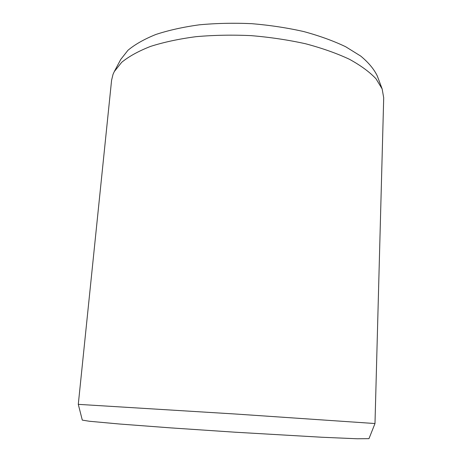 <?xml version="1.0" encoding="UTF-8"?>
<svg xmlns="http://www.w3.org/2000/svg" width="462" height="462" viewBox="0 0 462 462"><rect width="100%" height="100%" fill="white"/><g stroke="black" fill="none" stroke-linecap="round" stroke-linejoin="round"><path stroke-width="0.69" d="M368.976 438.652L357.247 438.767L321.933 437.248L234.696 432.184L171.032 427.904L119.519 424.012L89.38 421.257L82.3 420.114L78.286 404.348L236.14 414.062L374.988 423.533L368.976 438.652M78.286 404.348L111.59 80.226L113.011 74.388L114.281 71.604L121.679 62.324C128.91 56.416 138.548 51.103 150.589 46.396C163.918 42.152 179.065 38.912 196.027 36.677C213.75 35.112 232.109 34.76 251.103 35.632C270.051 37.214 288.207 39.928 305.584 43.763C322.112 48.164 336.717 53.326 349.393 59.252C360.724 65.471 369.6 71.98 376.004 78.771L382.149 88.929L383.703 97.823L374.988 423.533M382.149 88.929L377.333 76.08C374.18 69.34 368.653 62.676 360.747 56.093L345.686 46.749C333.541 40.927 319.577 35.869 303.8 31.572C287.231 27.83 269.923 25.202 251.877 23.683C233.778 22.863 216.28 23.244 199.365 24.815C183.166 27.044 168.67 30.267 155.873 34.471C144.3 39.143 134.996 44.41 127.968 50.271L120.709 59.488L114.281 71.604"/></g></svg>

